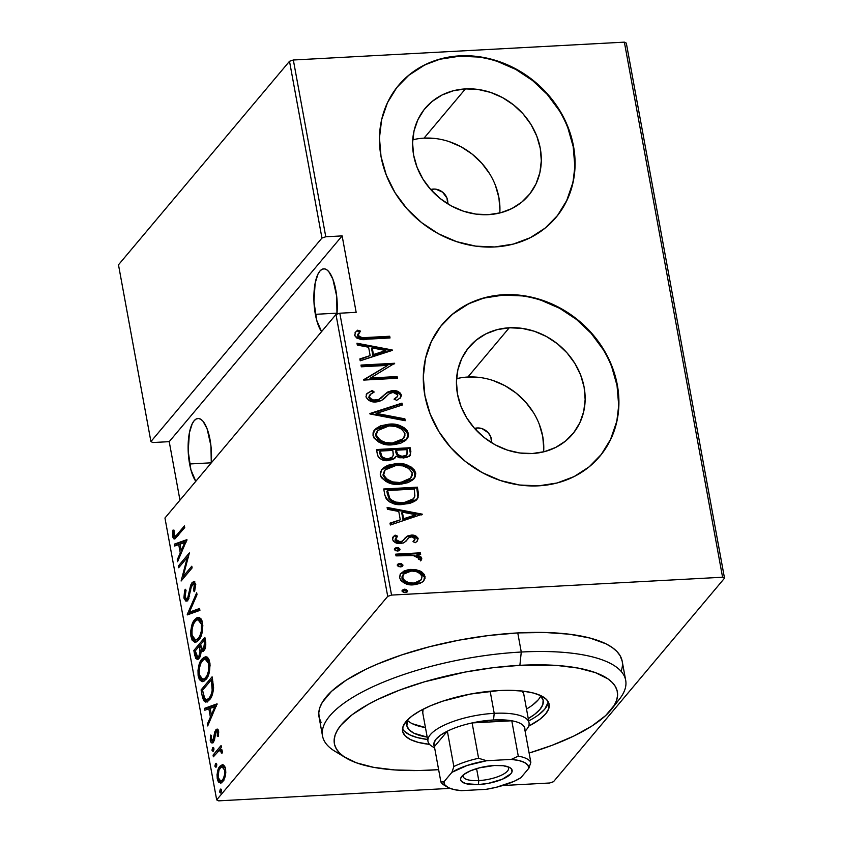 <?xml version="1.0" encoding="UTF-8"?>
<svg xmlns="http://www.w3.org/2000/svg" width="843" height="843" viewBox="0 0 843 843"><rect width="100%" height="100%" fill="white"/><g stroke="black" fill="none" stroke-linecap="round" stroke-linejoin="round"><path stroke-width="1.26" d="M433.386 189.064A12.845 11.296 -140 0 1 447.728 203.837L446.948 198.042L442.533 192.109L435.778 189.169L433.386 189.064L431.89 190.845L433.386 189.064L430.699 189.527A12.845 11.296 -140 0 1 433.386 189.064M477.233 427.949A12.845 11.296 -140 0 1 491.574 442.712L490.795 436.916L488.202 432.712L481.996 428.602L477.233 427.949L475.737 429.719L477.233 427.949L474.546 428.402L466.706 417.865L460.942 406.273L457.475 394.071L456.442 381.742L457.875 369.75L461.732 358.56L467.865 348.612L476.021 340.277L485.905 333.87L497.128 329.655L509.256 327.779A67.609 59.474 -140 0 1 575.421 364.334A67.609 59.474 -140 0 1 572.555 434.145A67.609 59.474 -140 0 1 532.333 453.523L519.762 452.986L507.223 450.046L495.21 444.83L484.177 437.528L474.556 428.423A12.845 11.296 -140 0 1 477.233 427.949M543.651 451.859A67.609 59.474 40 0 0 467.886 377.021L509.256 327.779L521.828 328.327L534.367 331.257L546.38 336.483L557.413 343.786L567.033 352.88L574.884 363.438L580.648 375.04L584.115 387.243L585.147 399.571L583.714 411.563L579.858 422.743L573.725 432.701L565.569 441.037L555.685 447.433L544.462 451.648L532.333 453.523A67.609 59.474 -140 0 1 466.168 416.969A67.609 59.474 -140 0 1 469.035 347.158A67.609 59.474 -140 0 1 509.256 327.779L467.886 377.021A67.609 59.474 40 0 0 456.569 378.686M499.804 212.984A67.609 59.474 40 0 0 424.04 138.136L465.41 88.905A67.609 59.474 -140 0 1 531.575 125.459A67.609 59.474 -140 0 1 528.709 195.27A67.609 59.474 -140 0 1 488.497 214.649L475.916 214.111L463.387 211.172L451.374 205.955L440.341 198.653L430.72 189.549L422.87 178.99L417.106 167.399L413.628 155.196L412.596 142.867L414.039 130.876L417.896 119.685L424.018 109.738L432.185 101.402L442.059 94.996L453.281 90.781L465.41 88.905L477.992 89.453L490.521 92.382L502.533 97.609L513.566 104.911L523.187 114.005L531.037 124.564L536.801 136.166L540.268 148.368L541.311 160.697L539.868 172.689L536.011 183.869L529.889 193.816L521.722 202.162L511.849 208.558L500.626 212.773L488.497 214.649A67.609 59.474 -140 0 1 422.332 178.094A67.609 59.474 -140 0 1 425.199 108.283A67.609 59.474 -140 0 1 465.41 88.905L424.04 138.136A67.609 59.474 40 0 0 412.722 139.812M555.727 217.747A102.741 90.38 40 0 0 559.921 111.697A102.741 90.38 40 0 0 459.414 56.228L459.73 55.859A102.741 90.38 -140 0 1 560.289 111.402A102.741 90.38 -140 0 1 555.927 217.505A102.741 90.38 -140 0 1 494.809 246.957L513.239 244.101L530.3 237.694L545.316 227.968L557.718 215.302L567.023 200.17L572.882 183.173L575.074 164.954L573.503 146.218L568.224 127.672L559.467 110.043L547.539 94.005L532.913 80.169L516.148 69.073L497.897 61.139L478.845 56.681L459.73 55.859L441.289 58.704L424.24 65.111L409.224 74.837L396.821 87.514L387.506 102.635L381.647 119.632L379.466 137.852L381.036 156.598L386.305 175.133L395.072 192.762L407 208.801L421.626 222.636L438.381 233.732L456.643 241.667L475.694 246.135L494.809 246.957A102.741 90.38 -140 0 1 394.25 191.403A102.741 90.38 -140 0 1 398.613 85.301A102.741 90.38 -140 0 1 459.73 55.859L459.414 56.228A102.741 90.38 40 0 0 398.423 85.522M599.573 456.621A102.741 90.38 40 0 0 603.767 350.572A102.741 90.38 40 0 0 503.26 295.103L503.577 294.734A102.741 90.38 -140 0 1 604.125 350.277A102.741 90.38 -140 0 1 599.763 456.379A102.741 90.38 -140 0 1 538.645 485.831L557.086 482.986L574.136 476.569L589.152 466.843L601.554 454.177L610.869 439.045L616.728 422.048L618.91 403.829L617.339 385.093L612.071 366.547L603.303 348.918L591.375 332.88L576.76 319.044L559.994 307.948L541.733 300.013L522.681 295.556L503.577 294.734L485.136 297.579L468.086 303.986L453.06 313.712L440.668 326.389L431.353 341.51L425.494 358.507L423.302 376.726L424.883 395.472L430.151 414.008L438.918 431.637L450.836 447.675L465.462 461.511L482.228 472.607L500.489 480.542L519.53 485.01L538.645 485.831A102.741 90.38 -140 0 1 438.097 430.278A102.741 90.38 -140 0 1 442.449 324.176A102.741 90.38 -140 0 1 503.577 294.734L503.26 295.103A102.741 90.38 40 0 0 442.259 324.407M315.356 314.323L337.042 313.153L315.356 314.323A33.393 11.581 86.9 0 1 323.775 268.822A33.393 11.581 86.9 0 1 335.788 290.013A33.393 11.581 86.9 0 1 336.958 314.165L336.705 296.304L332.837 279.054L328.77 271.615L326.515 269.591L324.218 268.822L321.973 269.339L319.876 271.119L317.99 274.08L315.156 283.1L313.954 301.52L316.662 320.15L321.552 331.657A33.393 11.581 86.9 0 1 315.356 314.323M189.601 463.977L211.287 462.807L189.601 463.977A33.393 11.581 86.9 0 1 198.021 418.476A33.393 11.581 86.9 0 1 210.033 439.656A33.393 11.581 86.9 0 1 211.277 462.881L210.95 445.947L207.072 428.697L203.015 421.258L200.76 419.245L198.463 418.476L196.219 418.982L194.122 420.762L192.236 423.734L189.401 432.754L188.2 451.163L190.908 469.804L195.797 481.3A33.393 11.581 86.9 0 1 189.601 463.977M216.683 799.881L164.954 518.013L335.978 314.492L387.717 596.359L216.683 799.881L387.717 596.359L391.542 595.084L339.813 313.217L356.167 312.331L342.142 235.892L325.777 236.767L293.332 60.001L624.368 42.15L722.577 577.234L391.542 595.084L722.577 577.234L724.516 578.193L626.317 43.119L724.516 578.193L553.493 781.714L724.516 578.193L722.577 577.234L624.368 42.15L626.317 43.119L624.368 42.15L293.332 60.001L325.777 236.767L342.142 235.892L169.222 441.658L179.959 500.152L169.222 441.658L152.868 442.533L169.222 441.658L342.142 235.892L356.167 312.331L339.813 313.217L335.978 314.492L164.954 518.013L216.683 799.881L218.632 800.85L450.025 788.374L218.632 800.85L216.683 799.881M220.286 789.322L219.633 791.661L220.613 793.021L221.424 791.703L221.266 789.259L220.286 789.322L221.277 789.269L220.286 789.322L219.686 792.135L220.919 792.757L221.519 789.954L220.286 789.322L220.803 789.006M215.566 763.6L214.912 765.939L215.892 767.288L216.704 765.981L216.546 763.537L215.566 763.6L216.556 763.547L215.566 763.6L214.965 766.403L216.198 767.035L216.799 764.222L215.566 763.6L216.082 763.273M212.657 747.741L212.004 750.07L212.973 751.429L213.932 749.311L213.627 747.667L212.657 747.741L213.637 747.688L212.657 747.741L212.057 750.544L213.29 751.166L213.89 748.363L212.657 747.741L213.174 747.414M217.062 703.842L204.48 708.362L204.828 710.227L208.853 708.773L210.392 717.119L207.367 724.063L207.705 725.939L217.062 703.842L204.48 708.362L204.828 710.227L208.853 708.773L210.392 717.119L207.367 724.063L207.705 725.939L217.062 703.842M203.321 659.774L203.995 658.889L202.067 658.994C199.085 661.871 197.81 667.582 198.231 676.139L199.654 676.065L198.231 676.139L202.52 681.66L205.892 679.511C208.916 676.634 210.213 670.87 209.759 662.219L205.576 656.823L201.171 660.195L198.916 665.401L197.989 670.322L198.116 675.433L199.359 679.574L201.93 681.618L203.985 681.197L206.798 678.299L208.769 674.126L210.097 665.159L209.064 659.753L208.126 658.109L206.04 656.834L203.985 657.319L202.067 658.994L203.995 658.889L206.503 656.929M196.082 620.322L196.756 619.447L194.828 619.552C191.846 622.429 190.571 628.14 190.982 636.697L192.415 636.623L190.982 636.697L195.281 642.208L198.653 640.069C201.677 637.192 202.973 631.428 202.52 622.766L198.337 617.382L193.932 620.754L191.677 625.959L190.75 630.88L190.876 635.991L192.12 640.132L194.691 642.176L196.746 641.755L199.559 638.857L201.53 634.684L202.847 625.717L201.825 620.311L200.887 618.667L198.8 617.392L196.746 617.866L194.828 619.552L196.756 619.447L199.264 617.487M183.89 598.045L185.808 601.07L188.379 599.436L191.435 586.349L192.878 583.893L194.227 585.116L193.574 590.869L194.543 591.67L195.597 585.39L195.165 583.198L193.816 581.723L192.035 582.65L190.866 584.779L187.599 598.372L186.24 598.93L185.249 597.603L184.954 594.779L186.071 590.226L185.197 589.215L184.575 590.996L183.89 598.045L185.397 597.961L183.89 598.045L186.271 601.122L187.905 600.111L191.213 587.297L193.953 582.545L192.035 582.65L190.56 585.737L187.599 598.372L186.588 598.983L185.028 596.728L186.071 590.226L185.197 589.215L183.89 598.045M186.925 539.625L174.343 544.146L174.691 546.011L178.716 544.567L180.254 552.913L177.23 559.857L177.567 561.723L186.925 539.625L174.343 544.146L174.691 546.011L178.716 544.567L180.254 552.913L177.23 559.857L177.567 561.723L186.925 539.625M177.083 534.62L175.186 536.517L174.079 536.169L174.006 530.142L172.973 530.11L172.667 536.843L173.647 538.73L174.933 538.782L184.722 527.623L184.406 525.906L177.083 534.62L178.927 534.515L177.083 534.62L174.849 536.612L173.732 535.21L174.006 530.142L172.973 530.11L172.583 536.411L174.364 538.962L184.722 527.623L184.406 525.906L177.083 534.62M178.674 567.729L187.325 557.434L181.108 581.017L192.12 567.929L191.804 566.211L183.131 576.528L189.359 552.913L178.358 566.011L178.674 567.729L187.325 557.434L181.108 581.017L192.12 567.929L191.804 566.211L183.131 576.528L189.359 552.913L178.358 566.011L178.674 567.729M187.251 614.463L199.907 610.374L199.559 608.498L189.412 612.155L197.02 594.663L196.682 592.787L187.251 614.463L188.748 614.378L187.325 614.895L199.907 610.374L199.559 608.498L189.412 612.155L197.02 594.663L196.682 592.787L187.251 614.463M193.858 650.48L195.692 658.372L197.441 659.437L199.106 658.341L200.55 655.612L201.203 651.059L202.626 651.502L203.627 650.838L205.576 647.013L204.86 637.382L193.858 650.48L195.702 650.375L193.858 650.48L194.838 655.78L197.378 659.447L199.106 658.341L201.203 651.059L202.267 651.565L203.943 650.49C205.587 648.899 206.113 645.78 205.555 641.133L204.86 637.382L193.858 650.48M202.225 696.076L203.637 700.638L205.629 702.061L208.548 700.786L211.509 696.634L213.585 688.194L212.099 676.824L201.098 689.922L202.225 696.076L203.679 696.002L202.225 696.076L206.019 702.071L209.454 699.827C211.646 697.804 213.026 693.736 213.595 687.614L212.099 676.824L201.098 689.922L202.225 696.076M212.994 740.544L214.312 740.47L211.214 739.406L211.509 735.391L210.55 735.096L210.234 740.628L211.635 740.554L210.234 740.628L212.036 743.041L213.353 742.209L216.187 731.524L218.748 732.24L217.642 732.304L217.294 736.044L218.211 736.424L218.643 731.176L217.294 729.069L214.954 731.345L212.773 740.765L211.361 740.006L211.509 735.391L210.55 735.096L210.35 741.176L211.298 742.82L212.573 742.883L214.47 740.028L215.829 732.103L216.546 731.218L217.336 731.482L217.294 736.044L218.211 736.424L218.643 731.176L217.072 729.047L214.712 732.009L213.669 739.121L212.331 740.955L214.248 740.849M218.906 750.66L222.352 751.766L221.224 751.819L221.266 753.01L222.31 752.968L222.267 750.944L220.234 748.647L221.414 747.235L221.098 745.518L213.058 755.096L213.374 756.803L219.201 750.502L220.718 750.681L221.266 753.01L222.31 752.968L221.867 749.722L220.234 748.647L221.414 747.235L221.098 745.518L213.058 755.096L214.902 754.991L213.058 755.096L213.374 756.803L218.906 750.66L222.088 750.228M223.195 764.843L219.97 766.192L221.899 766.097L221.161 767.109L221.899 766.097L219.97 766.192C217.789 768.352 216.883 772.567 217.252 778.848L218.506 778.784L217.252 778.848L220.444 783.094L222.805 781.63L225.292 776.182L225.576 768.942L223.195 764.843L222.352 764.706L219.97 766.192L218.168 769.448L217.041 774.58L217.252 778.848L218.4 781.988L220.666 783.073L222.805 781.63L224.786 777.931L225.798 772.799L225.576 768.942L224.554 766.024L222.331 764.706M289.507 61.286L321.952 238.053L150.918 441.574L118.484 264.807L289.507 61.286L293.332 60.001L289.507 61.286L118.484 264.807L150.918 441.574L321.952 238.053L325.777 236.767L321.952 238.053L289.507 61.286M400.436 573.841L410.214 570.11L419.319 571.68L419.951 570.932L415.43 569.583L408.813 569.562L404.071 570.996L400.341 573.978L399.529 577.265L400.941 580.616L404.261 583.04L409.54 584.631L414.809 584.705L420.162 583.335L423.407 581.196L425.083 578.203L424.429 574.61L421.679 571.86L419.951 570.932L419.319 571.68L424.44 577.149L425.062 576.401L419.951 570.932L410.847 569.362L400.731 573.461L399.593 577.771C402.585 583.166 407.274 585.506 413.681 584.8L422.048 582.281L423.903 580.658L425.062 576.401L423.565 581.027M395.694 554.157L396.01 555.874L414.471 555.59L418.318 557.486L418.434 559.309L421.237 560.142L421.774 558.888L421.068 557.033L417 554.747L420.625 554.546L420.309 552.829L395.694 554.157L396.01 555.874L412.796 555.326L418.686 558.266L418.434 559.309L421.237 560.142L421.763 558.403L417 554.747L420.625 554.546L420.309 552.829L395.694 554.157M407.928 538.677L406.495 540.489L409.266 537.476L411.416 536.854L415.104 538.74L413.017 541.617L415.346 542.702L417.306 541.027L418.002 538.119L416.147 536.169L412.016 535.136L407.306 536.032L402.301 541.174L398.707 541.722L395.81 539.984L395.673 538.34L397.633 536.19L395.135 535.136L393.154 536.928L392.532 539.193L393.344 541.153L395.852 542.829L399.329 543.514L403.302 542.976L405.82 541.354L408.939 537.697L411.416 536.854L414.904 538.224L414.967 539.678L413.017 541.617L415.346 542.702L417.296 541.027L418.139 538.635L416.969 541.385M384.861 495.147L386.326 499.056L389.54 501.912L394.334 503.703L401.774 504.441L409.677 503.419L414.619 501.374L417.622 498.487L418.528 494.43L417.411 487.17L383.734 488.993L384.861 495.147C388.328 502.597 394.419 505.684 403.133 504.399L416.99 499.362L418.086 497.549L417.411 487.17L383.734 488.993L384.861 495.147M376.494 449.54L377.664 455.631L378.96 457.76L381.774 459.593L386.579 460.615L392.901 459.519L396.062 456.211L399.751 457.781L406.505 457.591L410.141 455.557L410.857 451.479L410.172 447.728L376.494 449.54L377.464 454.851C379.571 459.245 383.133 461.163 388.18 460.605L395.061 457.939L396.062 456.211L403.639 458.034L410.151 455.547L410.857 451.479L410.172 447.728L376.494 449.54M369.887 413.534L405.22 420.72L404.872 418.845L376.41 413.397L402.332 405.009L401.985 403.133L369.961 413.955L405.22 420.72L404.872 418.845L376.41 413.397L402.332 405.009L401.985 403.133L369.887 413.534M361.31 366.8L387.791 365.367L363.744 380.088L397.422 378.265L397.106 376.558L370.562 377.991L394.672 363.259L360.994 365.082L361.31 366.8L387.791 365.367L363.67 379.698L397.422 378.265L397.106 376.558L370.562 377.991L394.672 363.259L360.994 365.082L361.31 366.8M367.306 337.463L362.332 337.548L359.276 336.652L358.127 334.439L360.425 331.099L357.643 330.193L355.44 332.29L354.745 335.63L356.779 338.043L360.235 339.171L390.024 337.969L389.708 336.252L367.306 337.463L366.673 338.212L389.087 337L389.708 336.252L367.306 337.463C363.639 338.37 360.583 337.6 358.117 335.145L360.425 331.099L357.643 330.193L355.651 332.037L354.629 335.198C357.738 339.16 361.953 340.498 367.285 339.192L390.024 337.969L389.708 336.252L389.266 338.011L389.087 337L366.673 338.212L367.306 337.463M392.227 349.971L356.979 343.217L357.316 345.082L368.623 347.242L370.151 355.598L359.856 358.928L360.203 360.793L392.311 350.403L356.979 343.217L357.316 345.082L368.623 347.242L370.151 355.598L359.856 358.928L360.203 360.793L392.227 349.971M365.946 396.821L368.77 400.32L371.626 401.5L376.083 401.932L381.7 400.299L388.971 393.892L391.953 392.501L395.936 392.827L397.633 394.25L397.622 396.347L394.239 398.897L396.6 400.393L400.551 397.685L401.405 395.472L400.488 393.217L397.727 391.363L391.321 390.783L387.148 392.385L379.002 399.34L373.618 400.067L370.34 398.391L369.403 396.663L371.068 393.713L374.218 392.037L372.206 390.457L367.021 393.47L365.946 396.821C368.117 400.699 371.5 402.406 376.083 401.932C380.204 401.489 383.544 399.74 386.105 396.716L388.971 393.892L393.091 392.364L397.864 394.935L397.327 396.779L394.239 398.897L396.6 400.393L400.551 397.685L401.363 394.967C399.487 391.616 396.579 390.183 392.627 390.657L387.706 392.027L379.002 399.34L375.82 400.214C372.827 400.488 370.688 399.308 369.403 396.663L370.035 394.65L374.218 392.037L372.206 390.457L366.895 393.628L365.946 396.821M374.281 430.267L388.697 424.208L380.636 425.82L376.041 428.465L373.091 432.744L373.038 435.473L374.102 438.16L378.981 442.206L385.536 444.377L394.05 444.672L400.794 443.176L405.441 440.51L407.938 437.443L408.507 434.103L407.306 430.731L404.06 427.664L400.056 425.715L391.531 424.177L388.697 424.208L388.075 424.956C396.79 423.892 403.365 426.958 407.791 434.156L408.412 433.407C403.987 426.21 397.422 423.144 388.697 424.208L374.587 429.888L373.038 435.473C377.369 442.733 383.902 445.831 392.638 444.777L406.832 439.15L408.412 433.407L406.505 439.519M381.521 469.709L395.936 463.65L387.875 465.262L383.28 467.918L380.33 472.185L380.277 474.925L381.342 477.602L386.22 481.648L392.775 483.819L401.289 484.114L408.033 482.618L412.68 479.962L415.178 476.885L415.747 473.555L414.545 470.183L411.3 467.117L407.295 465.157L398.771 463.618L395.936 463.65L395.314 464.398C404.029 463.334 410.604 466.4 415.03 473.597L415.652 472.849C411.226 465.652 404.661 462.586 395.936 463.65L381.826 469.33L380.277 474.925C384.608 482.175 391.141 485.273 399.877 484.219L414.082 478.592L415.652 472.849L413.744 478.961M422.375 514.188L387.116 507.423L387.453 509.298L398.76 511.459L400.288 519.804L390.003 523.134L390.341 524.999L422.375 514.188L421.848 514.81L422.375 514.188L387.116 507.423L387.453 509.298L398.76 511.459L400.288 519.804L390.003 523.134L390.341 524.999L422.375 514.188M394.44 548.909L396.884 547.602L395.209 548.066L394.461 549.689L395.694 550.753L398.402 550.9L400.004 549.604L398.707 547.876L396.884 547.602L396.263 548.35L399.382 549.91L400.004 549.162L396.884 547.602L394.398 549.467L397.517 551.027L400.004 549.162L399.34 550.479M397.348 564.768L399.803 563.461L398.117 563.935L397.369 565.548L398.613 566.612L401.31 566.759L402.912 565.474L401.616 563.735L399.803 563.461L399.171 564.209L402.29 565.779L402.922 565.031L399.803 563.461L397.306 565.326L400.425 566.896L402.922 565.031L402.248 566.338M402.069 590.49L404.524 589.183L402.206 590.226L402.195 591.491L404.24 592.576L406.031 592.481L407.633 591.196L406.337 589.468L404.524 589.183L403.892 589.942L407.011 591.501L407.643 590.753L404.524 589.183L402.027 591.059L405.146 592.618L407.643 590.753L406.969 592.06M502.734 785.528L549.668 782.999L502.734 785.528M553.493 781.714L549.668 782.999L553.493 781.714M522.365 295.925L503.26 295.103L484.82 297.948M467.77 304.365L452.754 314.091M601.238 454.546L610.553 439.424L616.412 422.427M618.593 404.208L617.023 385.462L611.755 366.926M602.987 349.297L591.069 333.248L576.443 319.423L559.678 308.327L541.417 300.393M478.529 57.05L459.414 56.228L440.984 59.073M423.924 65.491L408.908 75.217M557.402 215.671L566.707 200.55L572.566 183.553M574.757 165.333L573.187 146.587L567.919 128.052M559.151 110.422L547.223 94.374L532.597 80.549L515.832 69.453L497.581 61.518M499.931 209.928L498.898 197.599L495.431 185.397M489.667 173.795L481.817 163.247L472.196 154.143L461.163 146.84L449.15 141.624M436.611 138.684L424.04 138.136M543.777 448.803L542.744 436.474L539.278 424.271M533.503 412.67L525.663 402.122L516.032 393.017L505.01 385.715L492.997 380.499M480.457 377.559L467.886 377.021M355.356 332.405L357.643 330.193L357.01 330.941L359.761 331.836L357.01 330.941L355.851 331.921M359.708 331.9L357.485 335.893C359.95 338.349 363.017 339.118 366.673 338.212L360.983 338.222L358.117 337L357.59 334.861L359.792 331.847M358.17 333.817L358.686 333.133M359.95 359.434L370.151 355.598L359.95 359.434M357.137 344.113L391.426 350.688L357.137 344.113M372.817 355.282L371.605 348.686L372.817 355.282L385.156 351.289L372.817 355.282M385.778 350.54L373.449 354.534L372.237 347.938L371.605 348.686L372.237 347.938L385.778 350.54L373.449 354.534L372.237 347.938L385.778 350.54M361.12 365.788L394.039 364.007L394.672 363.259L394.05 364.039L361.12 365.788M369.929 378.739L370.562 377.991L369.929 378.739L396.484 377.306L397.106 376.558L396.663 378.307L396.484 377.306L369.929 378.739M363.733 380.035L387.791 365.367L363.733 380.035M366.589 394.018L372.206 390.457L371.584 391.205L373.207 392.48L371.584 391.205L370.456 391.668M370.035 394.65L368.77 397.411C370.056 400.056 372.195 401.236 375.188 400.962L375.82 400.214L375.188 400.962L378.37 400.088L387.706 392.027L387.074 392.775L392.006 391.405L392.627 390.657L392.006 391.405C395.947 390.931 398.855 392.364 400.731 395.715L400.204 398.054M394.566 399.108L397.327 396.779M369.36 392.174L366.399 394.218M396.99 397.095L394.145 399.361M400.551 397.685L399.919 398.433L400.783 396.221L399.867 393.966L394.556 391.489M400.446 397.633L400.752 396.716M393.302 391.384L388.212 392.216L384.829 394.535M383.881 395.441L380.857 398.349M380.878 398.328L376.031 400.878L371.363 400.299M370.109 399.508L368.77 397.411L369.445 395.367M370.14 413.987L401.985 403.133L401.605 405.241L401.363 403.881L370.14 413.987M375.788 414.145L376.41 413.397L375.788 414.145L404.24 419.593L404.872 418.845L404.419 420.562L404.24 419.593L375.788 414.145M407.749 436.937L407.064 432.111L403.428 428.413M400.804 427.011L393.723 425.146M390.899 424.925L385.262 425.23M383.196 425.61L382.574 425.757M380.045 426.558L377.59 427.717M406.642 439.34L407.317 438.191M378.286 440.004L375.852 435.968C379.255 442.038 384.534 444.651 391.7 443.808L403.439 438.623L392.332 443.06C385.167 443.903 379.877 441.289 376.484 435.22L375.852 435.968L375.883 433.745L377.274 431.142M390.551 443.839L384.334 443.102M382.448 442.491L379.108 440.678M401.985 440.236L398.275 442.459L392.838 443.724M377.801 430.499L375.852 435.968L377.801 430.499L389.023 425.915C396.157 425.093 401.468 427.686 404.977 433.681L403.439 438.623M409.508 456.305L410.383 453.692L409.54 448.476L376.621 450.246L409.54 448.476L410.172 447.728L409.54 448.476L410.235 452.227L410.857 451.479L409.814 455.905M391.942 457.517L390.657 458.666M389.35 459.256L388.149 459.551M387.232 459.635L382.501 458.529L380.804 456.695L379.635 451.816L380.098 454.356C380.941 458.076 383.312 459.835 387.232 459.635L392.427 456.938L387.864 458.887C383.944 459.087 381.563 457.327 380.73 453.608L380.098 454.356L380.73 453.608L380.256 451.068L379.635 451.816L380.256 451.068L392.785 450.394L393.26 455.178L392.427 456.938M406.547 455.346L403.544 456.98M402.638 457.075L397.611 455.736L395.82 452.122C396.631 455.673 398.897 457.317 402.638 457.075L406.958 454.893L403.26 456.326C399.529 456.569 397.264 454.925 396.452 451.374L395.82 452.122L396.242 450.215L395.609 450.963L396.242 450.215L407.032 449.625L406.958 454.893M407.464 451.985L406.611 455.252L401.953 456.305L397.791 454.588L396.242 450.215L407.032 449.625L407.464 451.985M414.988 476.379L414.303 471.564L410.667 467.865M408.065 466.464L400.962 464.588M398.138 464.367L392.501 464.672M390.435 465.051L389.814 465.199M387.285 466L384.829 467.159M413.881 478.782L414.556 477.633M397.791 483.292L391.574 482.544M389.687 481.933L386.347 480.131M385.525 479.456L383.017 474.841L384.513 470.584M409.224 479.678L405.515 481.901L400.077 483.165M385.04 469.951L383.091 475.41C386.494 481.479 391.774 484.093 398.939 483.25L399.571 482.502C392.406 483.345 387.116 480.731 383.723 474.662L385.04 469.951L396.263 465.368C403.397 464.546 408.707 467.127 412.216 473.123L410.678 478.076L398.939 483.25L410.678 478.076M416.379 500.089L417.843 496.78L416.779 487.918L383.86 489.699L416.779 487.918L417.411 487.17L416.779 487.918L417.517 491.933L418.149 491.184L417.517 491.933L417.464 498.297L418.086 497.549L416.653 499.741M413.333 498.993L410.773 501.248L407.538 502.586L398.76 503.408M395.957 503.018L391.963 501.585L389.203 499.256L387.295 493.566L386.874 491.269L387.506 490.521L414.271 489.077L414.714 496.706L413.597 498.719L402.195 503.429L413.597 498.719M402.828 502.681C397.917 503.334 393.586 501.943 389.835 498.508L389.203 499.256C392.954 502.691 397.285 504.082 402.195 503.429L402.828 502.681L395.925 502.122L391.089 499.825L389.835 498.508L387.928 492.818L387.295 493.566L389.203 499.256L389.835 498.508L387.506 490.521L386.874 491.269L387.295 493.566L387.928 492.818L387.506 490.521L414.271 489.077L414.893 495.958L413.428 498.919L409.835 501.269L402.828 502.681M390.098 523.651L400.288 519.804L390.098 523.651M387.285 508.329L421.563 514.894L387.285 508.329M402.954 519.488L401.742 512.902L402.954 519.488L415.293 515.495L402.954 519.488M415.915 514.746L403.586 518.74L402.374 512.154L401.742 512.902L402.374 512.154L415.915 514.746L403.586 518.74L402.374 512.154L415.915 514.746M413.249 541.722L414.556 540.321M393.186 536.886L395.135 535.136L393.47 536.496L392.575 539.552C394.25 542.597 396.884 543.925 400.488 543.514L404.166 542.607L407.127 539.741L406.01 541.153M396.199 537.434L394.956 540.089L397.633 536.19L395.135 535.136L394.503 535.885L396.768 536.843L394.503 535.885L392.522 537.676M400.046 541.796L395.588 539.341L394.956 540.089L399.413 542.544L402.301 541.174L400.046 541.796M404.83 538.213L407.306 536.032L403.418 540.152M410.973 535.147L406.684 536.78L410.973 535.147L410.351 535.895C413.586 535.484 415.978 536.654 417.506 539.383L418.139 538.635C416.6 535.906 414.219 534.736 410.973 535.147M417.296 540.827L417.422 539.035L416.421 537.549L412.438 535.958L407.538 536.422L404.398 538.719M417.359 540.69L417.527 540.057M403.333 540.184L401.995 541.68M401.668 541.923L399.413 542.544L396.768 542.06L395.051 540.416L395.525 538.234M405.873 541.322L407.454 539.246M414.345 540.426L413.144 541.817M399.74 550.121L400.004 549.162M394.672 548.508L394.398 549.467M399.203 550.753L399.213 549.478L398.075 548.624L394.577 548.814M398.908 549.109L398.075 548.624M395.82 554.863L419.677 553.577L420.309 552.829L419.867 554.589L419.677 553.577L395.82 554.863M417.843 556.043L416.368 555.495L417 554.747L416.368 555.495L421.131 559.151L421.763 558.403L420.604 560.89M421.036 560.089L420.436 557.781M402.648 565.98L402.922 565.031M397.58 564.367L397.306 565.326M402.111 566.612L402.122 565.337L400.994 564.483L397.485 564.684M401.816 564.979L400.994 564.483M412.533 570.1L410.214 570.11L410.847 569.362L410.214 570.11L406.189 570.722M423.839 580.616L424.44 577.149L422.596 573.82L419.319 571.68L414.798 570.332M404.366 571.333L400.794 573.493M402.585 579.921L401.985 578.351C404.24 582.534 407.812 584.357 412.712 583.83L413.344 583.082C408.444 583.609 404.861 581.786 402.606 577.603L403.597 574.115L411.142 571.08C416.063 570.553 419.698 572.386 422.048 576.549L421.089 579.868L412.712 583.83L406.41 582.861M405.241 582.313L403.576 581.122M403.597 574.115L402.606 577.603L401.985 578.351L402.006 576.738M402.554 575.442L403.281 574.526M420.783 580.205L417.243 582.871L413.502 583.778M412.712 583.83L421.089 579.868M407.38 591.712L407.643 590.753M402.311 590.089L402.027 591.059M406.832 592.334L406.842 591.069L405.715 590.216L402.206 590.406M406.537 590.701L405.715 590.216M392.332 443.06L385.367 442.459L379.866 440.035L376.61 435.778L376.515 432.996L377.39 431.047L382.501 427.264L389.023 425.915L395.525 426.41L401.637 429.024L404.84 433.112L404.914 435.905L404.008 437.865L399.909 441.268L392.332 443.06M392.996 451.542L393.312 454.735L392.564 456.769L389.656 458.613L386.663 458.877L382.132 456.98L380.256 451.068L392.785 450.394L392.996 451.542M399.571 482.502L392.606 481.901L386.147 478.708L383.723 474.662L384.629 470.489L389.74 466.706L395.135 465.452L402.764 465.863L408.887 468.476L412.09 472.554L412.153 475.357L411.247 477.307L407.148 480.71L399.571 482.502M413.344 583.082L408.592 582.618L404.219 580.384L402.543 576.823L403.913 573.777L406.653 572.039L411.932 571.048L416.558 571.723L420.362 573.767L422.048 576.549L421.405 579.457L417.865 582.123L413.344 583.082M175.386 538.456L174.564 536.58M174.206 536.327L172.583 536.411L174.206 536.327M174.849 536.612L177.799 535.863M178.189 535.442L177.357 536.253M174.512 536.317L175.576 538.624M178.41 559.794L177.23 559.857L178.41 559.794M181.435 552.85L180.254 552.913L181.435 552.85M181.962 551.638L181.782 550.658L181.962 551.638M180.075 544.494L178.716 544.567L180.075 544.494M176.514 545.358L176.271 544.041L174.343 544.146L186.935 540.215L176.271 544.041L176.514 545.358M184.838 542.365L181.213 550.69L182.404 550.627L181.213 550.69L180.012 544.104L186.018 542.302L184.838 542.365L181.213 550.69L180.012 544.104L184.838 542.365M180.202 565.916L178.358 566.011L180.202 565.916M187.409 557.423L188.727 555.853L187.409 557.423M184.965 576.433L183.131 576.528L184.965 576.433M183.648 578.003L184.059 576.486L183.648 578.003M188.316 557.381L187.325 557.434L188.316 557.381M187.61 598.351L188.948 598.298L187.599 598.372M189.622 596.328L188.547 596.38L189.622 596.328M190.676 590.69L189.654 590.743L190.676 590.69M191.646 585.685L190.56 585.737L191.646 585.685M192.394 584.304L195.597 585.39L194.301 585.463L193.574 590.869L194.807 590.806L193.574 590.869L194.543 591.67L195.471 584.325L193.542 581.702L192.035 582.65L194.448 582.06M195.344 583.756L193.152 583.82L194.817 581.796M187.241 600.743L186.018 598.804M185.976 598.635L187.736 600.964M186.166 599.257L187.188 600.711M194.807 583.788L195.839 584.21M186.588 598.983L188.168 598.825M189.243 614.199L190.149 612.113L189.243 614.199M191.329 612.05L189.412 612.155L199.665 609.057L191.329 612.05M196.271 641.987L193.542 638.952L195.565 641.671M199.686 617.361L195.861 620.648M199.506 639.036L196.598 639.774M199.464 619.489L201.656 620.279M201.414 624.199C201.793 631.249 200.771 635.97 198.347 638.351L199.928 638.267L198.347 638.351L195.629 640.058L192.099 635.285C191.719 628.309 192.741 623.63 195.144 621.259L197.873 619.552L201.414 624.199L202.731 624.126L201.414 624.199L201.287 631.439L199.749 636.17L197.578 639.142L194.67 639.879L193.015 638.13L191.93 634.115L192.014 629.458L193.437 624.094L195.913 620.469L198.39 619.584L200.086 620.796L201.414 624.199M195.629 640.058L199.338 639.184M201.951 620.606L199.802 619.447L197.873 619.552M199.475 645.98L200.539 644.716L199.475 645.98M204.132 640.438L205.197 639.173L204.132 640.438M203.3 651.123L201.203 651.059L203.479 651.26M198.337 659.068L197.083 657.024M196.314 655.706L194.838 655.78L196.314 655.706M196.925 656.444L198.474 659.152M201.846 648.868L202.025 650.301M202.067 651.017L200.139 650.891L198.79 656.623L197.768 657.245L195.302 650.849L199.391 645.98L200.76 645.907L199.391 645.98L200.139 650.891L202.078 651.281M204.048 640.438L204.48 642.788L205.787 642.724L204.48 642.788L203.616 648.794L205.007 648.72L202.594 649.437L200.518 644.642L204.048 640.438L205.407 640.364L204.048 640.438L204.596 646.549L203.616 648.794L202.404 649.426L201.235 647.93L200.518 644.642L204.048 640.438M202.594 649.437L204.733 649.289M199.601 647.129L200.992 647.055L199.601 647.129L200.097 652.809L198.79 656.623L200.191 656.549L197.462 657.213L196.293 655.622L195.302 650.849L199.391 645.98L199.601 647.129M202.057 650.785L201.888 649.163M197.768 657.245L199.928 657.097M203.511 681.429L200.792 678.394L202.805 681.123M206.925 656.802L203.1 660.09M206.746 678.489L203.858 679.237M206.704 658.931L209.254 660.132M208.653 663.641C209.032 670.701 208.01 675.412 205.587 677.793L207.167 677.709L205.587 677.793L202.868 679.5L199.338 674.727C198.959 667.751 199.981 663.072 202.383 660.701L205.112 658.994L208.653 663.641L209.97 663.578L208.653 663.641L208.527 670.88L206.988 675.612L204.817 678.594L201.909 679.332L200.255 677.572L199.169 673.568L199.254 668.899L200.676 663.546L203.152 659.911L205.629 659.036L207.325 660.238L208.653 663.641M202.868 679.5L206.577 678.626M209.19 660.048L207.041 658.889L205.112 658.994M202.942 689.827L201.098 689.922L202.942 689.827M211.372 679.88L212.436 678.626L211.372 679.88M207.009 701.84L204.891 698.995M204.744 698.531L205.566 700.554M206.324 701.46L207.557 701.966M210.497 698.626L208.695 699.711L207.431 699.458M202.541 690.291L211.287 679.89L212.647 679.816L211.287 679.89L211.551 681.292L212.91 681.218L211.551 681.292L212.373 687.825L213.595 687.762L212.373 687.825C212.036 693.02 210.961 696.444 209.138 698.109L210.75 698.025L209.138 698.109L206.567 699.838L204.301 698.004L202.541 690.291L211.287 679.89L212.215 690.607L210.813 695.464L208.864 698.436L206.767 699.806L204.881 698.973L202.541 690.291M206.567 699.838L210.118 698.963M208.548 724L207.367 724.063L208.548 724M211.572 717.056L210.392 717.119L211.572 717.056M212.099 715.855L211.92 714.875L212.099 715.855M210.223 708.7L208.853 708.773L210.223 708.7M206.651 709.574L206.409 708.257L204.48 708.362L217.072 704.421L206.409 708.257L206.651 709.574M214.976 706.571L211.361 714.906L212.541 714.843L211.361 714.906L210.149 708.31L216.166 706.508L214.976 706.571L211.361 714.906L210.149 708.31L214.976 706.571M216.187 731.524L218.695 731.06M218.105 731.418L217.473 732.788M213.016 742.546L212.246 740.955M214.712 739.069L213.669 739.121L214.712 739.069M215.123 735.823L214.09 735.876L215.123 735.823M215.913 731.945L214.712 732.009L215.913 731.945M216.64 731.903L217.757 729.753L215.829 729.859L217.989 729.501M218.095 729.395L216.883 731.239M212.162 740.523L213.226 742.715M213.679 750.46L212.057 750.544L213.679 750.46M217.768 751.682L220.308 748.658L217.768 751.682M216.598 766.319L214.965 766.403L216.598 766.319M221.424 782.82L219.707 780.734M222.657 765.318L223.29 764.886M219.654 780.586L221.835 782.947M223.88 780.355L222.763 780.903M222.183 780.881L221.519 780.534M224.438 766.751L225.323 767.278M224.586 770.112C224.849 774.97 224.154 778.247 222.478 779.923L223.975 779.849L220.697 781.029L218.232 777.668C217.937 772.831 218.611 769.585 220.276 767.92L222.057 766.803L224.586 770.112L225.734 770.049L224.586 770.112L224.575 774.612L223.448 778.405L221.962 780.46L220.265 780.987L219.117 780.091L218.116 776.867L218.906 770.428L220.803 767.372L222.52 766.856L224.586 770.112M220.697 781.029L223.553 780.597M225.06 767.056L222.057 766.803M221.319 792.041L219.686 792.135L221.319 792.041M152.868 442.533L150.918 441.574L152.868 442.533M339.813 313.217L391.542 595.084L387.717 596.359L335.978 314.492L339.813 313.217M611.596 709.184L619.542 699.026A154.121 50.18 169.6 0 0 521.269 652.029L519.878 665.327A143.847 46.829 -10.4 0 1 611.596 709.184A143.847 46.829 -10.4 0 1 529.119 753.041L552.081 745.317L573.935 735.992L592.007 725.96L605.622 715.612L614.252 705.338L616.581 700.364L617.561 695.549L617.171 690.944L615.432 686.602L612.334 682.567L607.929 678.857L595.358 672.609L578.193 668.088L557.086 665.475L519.878 665.327L492.744 667.751L464.967 672.092L424.419 681.829L399.645 690.09L377.801 699.427L368.243 704.379L352.311 714.611L341.141 724.969L337.474 730.07L335.145 735.054L334.165 739.859L334.555 744.464L336.304 748.805L339.392 752.841L343.796 756.55L356.368 762.799L373.533 767.32L394.64 769.933L418.855 770.544L438.623 769.659A143.847 46.829 -10.4 0 1 431.848 770.08A143.847 46.829 -10.4 0 1 345.946 757.941A143.847 46.829 -10.4 0 1 370.973 702.883A143.847 46.829 -10.4 0 1 519.878 665.327L521.269 652.029A154.121 50.18 -10.4 0 1 625.696 680.333A154.121 50.18 -10.4 0 1 614.884 704.232M422.701 712.651A51.37 16.723 -10.4 0 1 423.102 709.226L422.764 712.925M427.201 737.119A69.347 22.582 -10.4 0 1 406.779 725.444A69.347 22.582 -10.4 0 1 407.917 719.511L406.853 725.834L409.192 729.869L414.05 733.262L427.201 737.119M407.496 720.375A69.347 22.582 169.6 0 0 425.441 727.562L412.301 723.705M402.532 728.7A74.49 24.257 169.6 0 0 427.633 739.48M429.551 744.369A74.49 24.257 -10.4 0 1 402.596 731.155A74.49 24.257 -10.4 0 1 498.656 690.586L511.827 690.364L523.619 691.207L533.577 693.062L541.311 695.865L546.538 699.511L549.046 703.852L548.74 708.721L545.632 713.947L539.847 719.311L528.624 726.192A74.49 24.257 -10.4 0 0 549.13 704.263A74.49 24.257 -10.4 0 0 498.656 690.586L470.225 694.084L442.649 701.186L430.52 705.76L420.13 710.807L411.879 716.107L406.094 721.471L402.986 726.687L402.68 731.566L405.188 735.907L410.415 739.543L418.149 742.346L429.551 744.369M621.07 671.302A154.121 50.18 169.6 0 0 622.187 661.218A154.121 50.18 169.6 0 0 517.76 632.924L521.269 652.029L517.76 632.924A154.121 50.18 169.6 0 0 319.023 716.866L322.521 735.971A154.121 50.18 -10.4 0 1 521.269 652.029A154.121 50.18 169.6 0 0 361.731 692.272A154.121 50.18 169.6 0 0 334.913 751.261L345.946 757.941M341.12 754.474A154.121 50.18 -10.4 0 1 322.521 735.971M622.197 661.26L620.132 655.717L616.823 651.386L612.102 647.424L606.022 643.852L590.005 638.056L569.415 634.21L545.021 632.482L517.76 632.924L488.698 635.517L458.929 640.174L429.614 646.707L401.879 654.863L376.779 664.337L365.535 669.447L346.157 680.196L331.573 691.292L322.332 702.293L319.834 707.625L318.78 712.778L319.202 717.709L321.067 722.356M530.721 719.827L528.687 720.923A74.49 24.257 169.6 0 0 548.319 701.934L544.757 709.163L538.972 714.527M404.313 731.123L409.54 734.769L417.274 737.572L427.232 739.427M543.198 700.407A69.347 22.582 -10.4 0 0 540.026 695.264L543.124 700.027L542.839 704.569L539.941 709.427L534.557 714.421L528.255 718.573A69.347 22.582 -10.4 0 0 543.198 700.407L543.198 700.375M526.496 709.016A69.347 22.582 169.6 0 0 540.721 695.928M532.797 704.864L538.192 699.869M521.975 690.817L523.703 693.821M522.175 691.039A51.37 16.723 -10.4 0 1 523.766 694.095L529.025 722.767A51.37 16.723 -10.4 0 1 525.084 731.06M463.228 774.991A23.119 7.524 169.6 0 0 478.782 780.586L478.371 784.58A26.196 8.535 -10.4 0 1 461.658 776.582A26.196 8.535 -10.4 0 1 494.398 765.497L503.187 765.718L509.404 767.351L511.248 768.637L512.017 771.872L510.921 773.716L502.333 779.238L488.371 783.347L478.371 784.58L466.084 783.705L461.532 781.44L460.647 779.912L460.752 778.194L463.882 774.475L470.436 770.839L479.414 767.836L494.398 765.497A26.196 8.535 -10.4 0 1 510.047 767.71A26.196 8.535 -10.4 0 1 505.494 777.731A26.196 8.535 -10.4 0 1 478.371 784.58L478.782 780.586A23.119 7.524 -10.4 0 1 463.123 776.34A23.119 7.524 -10.4 0 1 463.228 774.991M476.59 768.626L478.782 780.586L476.59 768.626M525.136 731.345L526.97 728.995A51.37 16.723 169.6 0 0 494.209 713.336L493.524 719.975A46.239 15.058 -10.4 0 1 511.785 720.776A46.239 15.058 -10.4 0 1 524.346 727.024A46.239 15.058 -10.4 0 1 524.894 729.996M434.588 747.667A51.37 16.723 -10.4 0 1 427.97 741.313A51.37 16.723 -10.4 0 1 494.209 713.336L490.152 691.228L494.209 713.336A51.37 16.723 -10.4 0 1 529.025 722.767M445.958 786.066A46.239 15.058 -10.4 0 1 440.889 781.956L434.398 746.603L447.359 731.176L453.85 766.529L451.922 772.325L443.871 781.904L440.889 781.956L434.398 746.603L447.359 731.176L440.626 735.117L436.063 739.153L433.955 743.052L434.398 746.603A46.239 15.058 -10.4 0 1 447.359 731.176A46.239 15.058 -10.4 0 1 472.112 722.925L511.785 720.776L493.524 719.975L472.112 722.925A46.239 15.058 -10.4 0 1 493.524 719.975L494.209 713.336A51.37 16.723 169.6 0 0 441.037 726.75A51.37 16.723 169.6 0 0 432.101 746.413L434.64 747.952M524.789 730.575L524.346 727.024A46.239 15.058 169.6 0 0 511.785 720.776L518.276 756.129L511.29 759.406L486.643 760.734L478.592 758.279L472.112 722.925L511.785 720.776L518.276 756.129A46.239 15.058 -10.4 0 1 530.837 762.378L524.346 727.024L530.837 762.378A46.239 15.058 169.6 0 0 518.276 756.129L511.29 759.406L486.643 760.734L467.148 765.465L451.922 772.325L443.871 781.904L445.009 785.075L448.465 787.689L454.071 789.585L461.49 790.66L486.137 789.333L496.158 787.32L514.019 781.356L520.848 777.752L528.909 768.173L530.837 762.378L528.909 768.173L527.771 764.991L524.304 762.388L518.698 760.481L511.29 759.406A43.151 14.046 -10.4 0 1 528.909 768.173L520.848 777.752A43.151 14.046 -10.4 0 1 486.137 789.333L461.49 790.66A43.151 14.046 -10.4 0 1 447.412 787.109A43.151 14.046 -10.4 0 1 443.871 781.904L440.889 781.956A46.239 15.058 169.6 0 0 444.103 785.107L447.412 787.109M472.112 722.925A46.239 15.058 169.6 0 0 447.359 731.176L453.85 766.529A46.239 15.058 -10.4 0 1 478.592 758.279L472.112 722.925M508.013 766.772A23.119 7.524 -10.4 0 1 508.592 767.994A23.119 7.524 -10.4 0 1 478.782 780.586A23.119 7.524 169.6 0 0 501.3 775.265A23.119 7.524 169.6 0 0 508.013 766.772M478.592 758.279A46.239 15.058 169.6 0 0 453.85 766.529L451.922 772.325A43.151 14.046 -10.4 0 1 486.643 760.734L478.592 758.279M355.651 332.037L355.019 332.785M366.895 393.628L366.262 394.376M406.832 439.15L406.21 439.898M374.587 429.888L373.955 430.636M395.061 457.939L394.429 458.687M414.082 478.592L413.449 479.34M381.826 469.33L381.194 470.078M417.306 541.027L416.674 541.775M393.47 536.496L392.838 537.244M423.903 580.658L423.27 581.407M400.731 573.461L400.098 574.209M622.187 661.218L625.696 680.333M422.164 709.701L427.97 741.313"/></g></svg>
